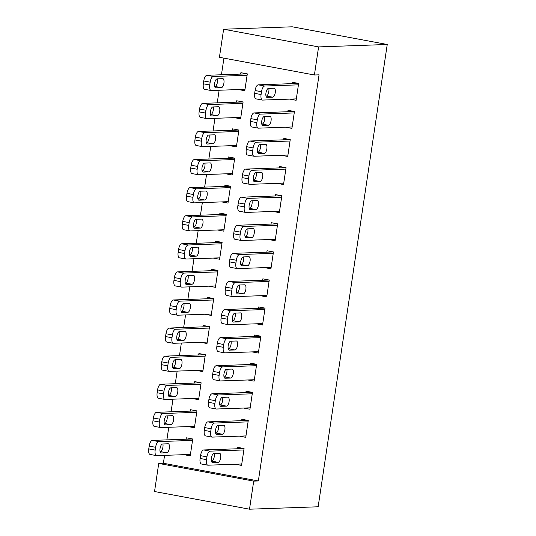 <?xml version="1.0" encoding="UTF-8"?>
<svg xmlns="http://www.w3.org/2000/svg" width="536" height="536" viewBox="0 0 536 536"><rect width="100%" height="100%" fill="white"/><g stroke="black" fill="none" stroke-linecap="round" stroke-linejoin="round"><path stroke-width="0.8" d="M223.934 58.149L221.448 74.765M219.137 90.242L217.248 102.852M214.936 118.329L213.053 130.938M210.742 146.415L208.852 159.025M206.541 174.495L204.658 187.111M202.347 202.581L200.457 215.197M198.146 230.668L196.263 243.284M193.952 258.754L192.062 271.37M189.751 286.84L187.868 299.457M185.556 314.927L183.667 327.543M181.356 343.013L179.473 355.629M177.161 371.1L175.272 383.716M172.96 399.186L171.078 411.802M168.766 427.272L166.884 439.889M164.565 455.359L163.386 463.265L158.73 463.432L253.709 481.114L249.508 509.2L318.15 506.781L387.24 44.481L292.261 26.8L223.626 29.219L219.425 57.305L314.404 74.986L318.598 46.907L223.626 29.219M249.508 509.2L154.536 491.519L158.73 463.432M234.279 117.645L240.59 118.818L243.103 101.967L236.691 100.775L236.477 102.175M285.614 127.2L291.926 128.379L294.445 111.522L288.026 110.329L287.819 111.736M225.884 173.818L232.195 174.991L234.714 158.14L228.296 156.941L228.081 158.348M277.219 183.372L283.531 184.545L286.05 167.694L279.631 166.502L279.424 167.909M217.489 229.991L223.8 231.163L226.319 214.313L219.901 213.114L219.686 214.521M268.824 239.545L275.135 240.718L277.655 223.867L271.236 222.675L271.028 224.075M209.094 286.157L215.405 287.336L217.924 270.486L211.506 269.286L211.291 270.693M260.429 295.718L266.74 296.89L269.26 280.04L262.841 278.847L262.633 280.248M200.699 342.33L207.01 343.509L209.529 326.652L203.111 325.459L202.896 326.866M252.034 351.891L258.345 353.063L260.865 336.213L254.446 335.02L254.238 336.42M192.303 398.503L198.615 399.675L201.134 382.825L194.715 381.632L194.501 383.039M243.645 408.063L249.95 409.236L252.469 392.386L246.051 391.193L245.843 392.593M183.908 454.675L190.22 455.848L192.739 438.997L186.32 437.805L186.113 439.205M235.25 464.236L241.555 465.409L244.074 448.558L237.656 447.359L237.448 448.766M163.386 463.265L258.359 480.953L319.054 74.826L314.404 74.986M239.445 436.15L245.749 437.322L248.269 420.472L241.857 419.273L241.642 420.68M188.109 426.589L194.414 427.762L196.933 410.911L190.515 409.718L190.307 411.125M247.84 379.977L254.144 381.15L256.664 364.299L250.252 363.107L250.037 364.507M196.504 370.416L202.809 371.595L205.328 354.738L198.91 353.546L198.702 354.953M256.235 323.804L262.54 324.977L265.059 308.126L258.647 306.934L258.432 308.334M204.899 314.243L211.204 315.423L213.723 298.565L207.305 297.373L207.097 298.78M264.63 267.632L270.935 268.804L273.454 251.954L267.042 250.761L266.828 252.161M213.295 258.071L219.599 259.25L222.118 242.399L215.7 241.2L215.492 242.607M273.025 211.459L279.33 212.631L281.849 195.781L275.43 194.588L275.223 195.988M221.69 201.905L227.994 203.077L230.514 186.227L224.095 185.027L223.887 186.434M281.42 155.286L287.725 156.458L290.244 139.608L283.825 138.415L283.618 139.822M230.085 145.732L236.389 146.904L238.909 130.054L232.49 128.854L232.282 130.261M289.815 99.113L296.12 100.292L298.639 83.435L292.221 82.243L292.013 83.65M238.48 89.559L244.785 90.731L247.304 73.881L240.885 72.688L240.677 74.089M258.359 480.953L253.709 481.114M318.598 46.907L387.24 44.481M241.763 464.002L208.001 465.194A5.702 2.285 100.5 0 1 207.8 465.181A5.702 2.285 100.5 0 1 206.514 459.66L206.936 456.853A5.702 2.285 100.5 0 1 210.105 451.151L243.867 449.959M243.967 448.538L203.687 449.959L210.105 451.151M212.571 462.521A4.556 1.822 -79.5 0 1 212.41 462.508A4.556 1.822 -79.5 0 1 211.412 457.891A4.556 1.822 -79.5 0 1 213.911 453.53L219.499 453.335A4.556 1.822 -79.5 0 1 219.66 453.349A4.556 1.822 -79.5 0 1 220.658 457.965A4.556 1.822 -79.5 0 1 218.152 462.32L212.249 462.461M214.226 453.523A4.556 1.822 -79.5 0 1 213.851 458.367A4.556 1.822 -79.5 0 1 211.74 461.128L211.425 461.141M201.59 464.002A5.702 2.285 -79.5 0 1 201.382 463.988A5.702 2.285 -79.5 0 1 200.102 458.468L200.518 455.654A5.702 2.285 -79.5 0 1 203.687 449.959M192.625 438.977L152.351 440.398A5.702 2.285 -79.5 0 0 149.182 446.099L148.76 448.907A5.702 2.285 -79.5 0 0 150.047 454.428A5.702 2.285 -79.5 0 0 150.248 454.441M190.427 454.448L156.666 455.64A5.702 2.285 100.5 0 1 156.465 455.62A5.702 2.285 100.5 0 1 155.179 450.099L155.601 447.292A5.702 2.285 100.5 0 1 158.763 441.597L192.525 440.404M160.083 451.58L160.398 451.573A4.556 1.822 100.5 0 0 162.509 448.806A4.556 1.822 100.5 0 0 162.89 443.962M161.236 452.96L166.817 452.766A4.556 1.822 100.5 0 0 169.316 448.404A4.556 1.822 100.5 0 0 168.324 443.788A4.556 1.822 100.5 0 0 168.163 443.775L162.576 443.976A4.556 1.822 100.5 0 0 160.076 448.331A4.556 1.822 100.5 0 0 161.068 452.947A4.556 1.822 100.5 0 0 161.236 452.96L160.914 452.9M245.964 435.915L212.202 437.108A5.702 2.285 100.5 0 1 212.001 437.095A5.702 2.285 100.5 0 1 210.715 431.574L211.137 428.767A5.702 2.285 100.5 0 1 214.3 423.065L248.061 421.872M248.161 420.452L207.881 421.872L214.3 423.065M216.765 434.435A4.556 1.822 -79.5 0 1 216.604 434.421A4.556 1.822 -79.5 0 1 215.613 429.805A4.556 1.822 -79.5 0 1 218.112 425.443L223.693 425.249A4.556 1.822 -79.5 0 1 223.86 425.262A4.556 1.822 -79.5 0 1 224.852 429.879A4.556 1.822 -79.5 0 1 222.353 434.234L216.45 434.374M218.427 425.437A4.556 1.822 -79.5 0 1 218.045 430.281A4.556 1.822 -79.5 0 1 215.934 433.041L215.619 433.055M205.784 435.915A5.702 2.285 -79.5 0 1 205.583 435.902A5.702 2.285 -79.5 0 1 204.296 430.381L204.719 427.567A5.702 2.285 -79.5 0 1 207.881 421.872M250.158 407.829L216.397 409.022A5.702 2.285 100.5 0 1 216.196 409.008A5.702 2.285 100.5 0 1 214.909 403.487L215.331 400.68A5.702 2.285 100.5 0 1 218.5 394.978L252.262 393.786M252.362 392.365L212.082 393.786L218.5 394.978M220.966 406.348A4.556 1.822 -79.5 0 1 220.805 406.335A4.556 1.822 -79.5 0 1 219.807 401.719A4.556 1.822 -79.5 0 1 222.306 397.357L227.894 397.163A4.556 1.822 -79.5 0 1 228.055 397.176A4.556 1.822 -79.5 0 1 229.053 401.792A4.556 1.822 -79.5 0 1 226.547 406.147L220.644 406.288M222.621 397.35A4.556 1.822 -79.5 0 1 222.246 402.194A4.556 1.822 -79.5 0 1 220.135 404.955L219.82 404.968M209.985 407.829A5.702 2.285 -79.5 0 1 209.777 407.816A5.702 2.285 -79.5 0 1 208.497 402.295L208.913 399.488A5.702 2.285 -79.5 0 1 212.082 393.786M196.826 410.891L156.546 412.311A5.702 2.285 -79.5 0 0 153.383 418.013L152.961 420.82A5.702 2.285 -79.5 0 0 154.247 426.341A5.702 2.285 -79.5 0 0 154.448 426.355M194.628 426.361L160.867 427.554A5.702 2.285 100.5 0 1 160.659 427.534A5.702 2.285 100.5 0 1 159.38 422.013L159.795 419.206A5.702 2.285 100.5 0 1 162.964 413.511L196.725 412.318M164.284 423.494L164.599 423.487A4.556 1.822 100.5 0 0 166.709 420.72A4.556 1.822 100.5 0 0 167.091 415.876M165.43 424.874L171.018 424.68A4.556 1.822 100.5 0 0 173.517 420.318A4.556 1.822 100.5 0 0 172.518 415.702A4.556 1.822 100.5 0 0 172.358 415.688L166.776 415.889A4.556 1.822 100.5 0 0 164.271 420.251A4.556 1.822 100.5 0 0 165.269 424.867A4.556 1.822 100.5 0 0 165.43 424.874L165.115 424.813M201.02 382.805L160.746 384.225A5.702 2.285 -79.5 0 0 157.577 389.927L157.155 392.734A5.702 2.285 -79.5 0 0 158.442 398.255A5.702 2.285 -79.5 0 0 158.643 398.268M198.823 398.275L165.061 399.467A5.702 2.285 100.5 0 1 164.86 399.447A5.702 2.285 100.5 0 1 163.574 393.933L163.996 391.119A5.702 2.285 100.5 0 1 167.158 385.424L200.92 384.232M168.478 395.407L168.793 395.401A4.556 1.822 100.5 0 0 170.904 392.633A4.556 1.822 100.5 0 0 171.286 387.789M169.631 396.787L175.212 396.593A4.556 1.822 100.5 0 0 177.711 392.231A4.556 1.822 100.5 0 0 176.719 387.615A4.556 1.822 100.5 0 0 176.558 387.608L170.971 387.803A4.556 1.822 100.5 0 0 168.471 392.164A4.556 1.822 100.5 0 0 169.463 396.781A4.556 1.822 100.5 0 0 169.631 396.787L169.309 396.727M254.359 379.743L220.598 380.935A5.702 2.285 100.5 0 1 220.397 380.922A5.702 2.285 100.5 0 1 219.11 375.401L219.532 372.594A5.702 2.285 100.5 0 1 222.695 366.892L256.456 365.699M256.556 364.279L216.276 365.699L222.695 366.892M225.16 378.262A4.556 1.822 -79.5 0 1 224.999 378.248A4.556 1.822 -79.5 0 1 224.008 373.632A4.556 1.822 -79.5 0 1 226.507 369.271L232.088 369.076A4.556 1.822 -79.5 0 1 232.256 369.09A4.556 1.822 -79.5 0 1 233.247 373.706A4.556 1.822 -79.5 0 1 230.748 378.068L224.845 378.202M226.822 369.264A4.556 1.822 -79.5 0 1 226.44 374.108A4.556 1.822 -79.5 0 1 224.329 376.868L224.015 376.882M214.179 379.743A5.702 2.285 -79.5 0 1 213.978 379.729A5.702 2.285 -79.5 0 1 212.692 374.208L213.114 371.401A5.702 2.285 -79.5 0 1 216.276 365.699M258.553 351.663L224.792 352.849A5.702 2.285 100.5 0 1 224.591 352.835A5.702 2.285 100.5 0 1 223.304 347.315L223.726 344.507A5.702 2.285 100.5 0 1 226.895 338.806L260.657 337.62M260.751 336.193L220.477 337.613L226.895 338.806M229.361 350.175A4.556 1.822 -79.5 0 1 229.2 350.162A4.556 1.822 -79.5 0 1 228.202 345.546A4.556 1.822 -79.5 0 1 230.701 341.191L236.289 340.99A4.556 1.822 -79.5 0 1 236.45 341.003A4.556 1.822 -79.5 0 1 237.448 345.62A4.556 1.822 -79.5 0 1 234.942 349.981L229.04 350.115M231.016 341.177A4.556 1.822 -79.5 0 1 230.641 346.022A4.556 1.822 -79.5 0 1 228.53 348.782L228.215 348.795M218.38 351.656A5.702 2.285 -79.5 0 1 218.172 351.643A5.702 2.285 -79.5 0 1 216.892 346.122L217.308 343.315A5.702 2.285 -79.5 0 1 220.477 337.613M205.221 354.718L164.941 356.138A5.702 2.285 -79.5 0 0 161.778 361.84L161.356 364.648A5.702 2.285 -79.5 0 0 162.636 370.168A5.702 2.285 -79.5 0 0 162.844 370.182M203.023 370.188L169.262 371.381A5.702 2.285 100.5 0 1 169.054 371.361A5.702 2.285 100.5 0 1 167.775 365.847L168.19 363.033A5.702 2.285 100.5 0 1 171.359 357.338L205.12 356.145M172.679 367.321L172.994 367.314A4.556 1.822 100.5 0 0 175.105 364.547A4.556 1.822 100.5 0 0 175.486 359.703M173.825 368.701L179.413 368.507A4.556 1.822 100.5 0 0 181.912 364.145A4.556 1.822 100.5 0 0 180.913 359.529A4.556 1.822 100.5 0 0 180.753 359.522L175.172 359.716A4.556 1.822 100.5 0 0 172.666 364.078A4.556 1.822 100.5 0 0 173.664 368.694A4.556 1.822 100.5 0 0 173.825 368.701L173.503 368.647M209.415 326.632L169.142 328.052A5.702 2.285 -79.5 0 0 165.972 333.754L165.55 336.561A5.702 2.285 -79.5 0 0 166.837 342.082A5.702 2.285 -79.5 0 0 167.038 342.095M207.218 342.102L173.456 343.295A5.702 2.285 100.5 0 1 173.255 343.281A5.702 2.285 100.5 0 1 171.969 337.76L172.391 334.946A5.702 2.285 100.5 0 1 175.553 329.251L209.315 328.059M176.873 339.234L177.188 339.228A4.556 1.822 100.5 0 0 179.299 336.461A4.556 1.822 100.5 0 0 179.681 331.617M178.026 340.615L183.607 340.42A4.556 1.822 100.5 0 0 186.106 336.059A4.556 1.822 100.5 0 0 185.114 331.442A4.556 1.822 100.5 0 0 184.954 331.436L179.366 331.63A4.556 1.822 100.5 0 0 176.867 335.992A4.556 1.822 100.5 0 0 177.858 340.608A4.556 1.822 100.5 0 0 178.026 340.615L177.704 340.561M262.754 323.577L228.993 324.762A5.702 2.285 100.5 0 1 228.792 324.749A5.702 2.285 100.5 0 1 227.505 319.228L227.927 316.421A5.702 2.285 100.5 0 1 231.09 310.719L264.851 309.533M264.952 308.106L224.671 309.527L231.09 310.719M233.555 322.089A4.556 1.822 -79.5 0 1 233.395 322.076A4.556 1.822 -79.5 0 1 232.403 317.459A4.556 1.822 -79.5 0 1 234.902 313.104L240.483 312.903A4.556 1.822 -79.5 0 1 240.651 312.917A4.556 1.822 -79.5 0 1 241.642 317.533A4.556 1.822 -79.5 0 1 239.143 321.895L233.24 322.029M235.217 313.091A4.556 1.822 -79.5 0 1 234.835 317.935A4.556 1.822 -79.5 0 1 232.725 320.695L232.41 320.709M222.574 323.57A5.702 2.285 -79.5 0 1 222.373 323.556A5.702 2.285 -79.5 0 1 221.087 318.036L221.509 315.228A5.702 2.285 -79.5 0 1 224.671 309.527M213.616 298.545L173.336 299.972A5.702 2.285 -79.5 0 0 170.173 305.667L169.751 308.475A5.702 2.285 -79.5 0 0 171.031 313.995A5.702 2.285 -79.5 0 0 171.239 314.016M211.412 314.016L177.657 315.208A5.702 2.285 100.5 0 1 177.45 315.195A5.702 2.285 100.5 0 1 176.17 309.674L176.585 306.86A5.702 2.285 100.5 0 1 179.754 301.165L213.516 299.972M181.074 311.148L181.389 311.141A4.556 1.822 100.5 0 0 183.5 308.374A4.556 1.822 100.5 0 0 183.882 303.53M182.22 312.528L187.808 312.334A4.556 1.822 100.5 0 0 190.307 307.972A4.556 1.822 100.5 0 0 189.309 303.356A4.556 1.822 100.5 0 0 189.148 303.349L183.567 303.544A4.556 1.822 100.5 0 0 181.061 307.905A4.556 1.822 100.5 0 0 182.059 312.522A4.556 1.822 100.5 0 0 182.22 312.528L181.898 312.475M266.948 295.49L233.187 296.676A5.702 2.285 100.5 0 1 232.986 296.663A5.702 2.285 100.5 0 1 231.699 291.142L232.121 288.335A5.702 2.285 100.5 0 1 235.291 282.633L269.045 281.447M269.146 280.02L228.872 281.44L235.291 282.633M237.756 294.003A4.556 1.822 -79.5 0 1 237.595 293.989A4.556 1.822 -79.5 0 1 236.597 289.373A4.556 1.822 -79.5 0 1 239.096 285.018L244.684 284.817A4.556 1.822 -79.5 0 1 244.845 284.83A4.556 1.822 -79.5 0 1 245.843 289.447A4.556 1.822 -79.5 0 1 243.337 293.808L237.435 293.942M239.411 285.005A4.556 1.822 -79.5 0 1 239.036 289.849A4.556 1.822 -79.5 0 1 236.919 292.609L236.611 292.623M226.775 295.483A5.702 2.285 -79.5 0 1 226.567 295.47A5.702 2.285 -79.5 0 1 225.288 289.949L225.703 287.142A5.702 2.285 -79.5 0 1 228.872 281.44M217.81 270.459L177.537 271.886A5.702 2.285 -79.5 0 0 174.368 277.581L173.945 280.388A5.702 2.285 -79.5 0 0 175.232 285.909A5.702 2.285 -79.5 0 0 175.433 285.929M215.613 285.929L181.851 287.122A5.702 2.285 100.5 0 1 181.65 287.108A5.702 2.285 100.5 0 1 180.364 281.588L180.786 278.78A5.702 2.285 100.5 0 1 183.949 273.079L217.71 271.886M185.268 283.062L185.583 283.055A4.556 1.822 100.5 0 0 187.694 280.295A4.556 1.822 100.5 0 0 188.076 275.444M186.421 284.449L192.002 284.248A4.556 1.822 100.5 0 0 194.501 279.886A4.556 1.822 100.5 0 0 193.509 275.276A4.556 1.822 100.5 0 0 193.349 275.263L187.761 275.457A4.556 1.822 100.5 0 0 185.262 279.819A4.556 1.822 100.5 0 0 186.253 284.435A4.556 1.822 100.5 0 0 186.421 284.449L186.099 284.388M271.149 267.404L237.388 268.59A5.702 2.285 100.5 0 1 237.18 268.576A5.702 2.285 100.5 0 1 235.9 263.055L236.322 260.248A5.702 2.285 100.5 0 1 239.485 254.546L273.246 253.361M273.347 251.933L233.066 253.354L239.485 254.546M241.95 265.916A4.556 1.822 -79.5 0 1 241.79 265.903A4.556 1.822 -79.5 0 1 240.791 261.287A4.556 1.822 -79.5 0 1 243.297 256.932L248.878 256.731A4.556 1.822 -79.5 0 1 249.046 256.744A4.556 1.822 -79.5 0 1 250.037 261.36A4.556 1.822 -79.5 0 1 247.538 265.722L241.636 265.856M243.612 256.918A4.556 1.822 -79.5 0 1 243.23 261.762A4.556 1.822 -79.5 0 1 241.12 264.523L240.805 264.536M230.969 267.397A5.702 2.285 -79.5 0 1 230.768 267.384A5.702 2.285 -79.5 0 1 229.482 261.863L229.904 259.055A5.702 2.285 -79.5 0 1 233.066 253.354M222.011 242.379L181.731 243.8A5.702 2.285 -79.5 0 0 178.562 249.495L178.146 252.302A5.702 2.285 -79.5 0 0 179.426 257.823A5.702 2.285 -79.5 0 0 179.634 257.843M219.807 257.843L186.052 259.035A5.702 2.285 100.5 0 1 185.845 259.022A5.702 2.285 100.5 0 1 184.565 253.501L184.98 250.694A5.702 2.285 100.5 0 1 188.149 244.992L221.911 243.8M189.469 254.982L189.784 254.969A4.556 1.822 100.5 0 0 191.895 252.208A4.556 1.822 100.5 0 0 192.277 247.364M190.615 256.362L196.203 256.161A4.556 1.822 100.5 0 0 198.702 251.806A4.556 1.822 100.5 0 0 197.704 247.19A4.556 1.822 100.5 0 0 197.543 247.176L191.962 247.371A4.556 1.822 100.5 0 0 189.456 251.732A4.556 1.822 100.5 0 0 190.454 256.349A4.556 1.822 100.5 0 0 190.615 256.362L190.293 256.302M275.343 239.317L241.582 240.51A5.702 2.285 100.5 0 1 241.381 240.49A5.702 2.285 100.5 0 1 240.095 234.969L240.517 232.162A5.702 2.285 100.5 0 1 243.686 226.467L277.44 225.274M277.541 223.847L237.267 225.267L243.686 226.467M246.151 237.83A4.556 1.822 -79.5 0 1 245.99 237.817A4.556 1.822 -79.5 0 1 244.992 233.2A4.556 1.822 -79.5 0 1 247.491 228.845L253.079 228.644A4.556 1.822 -79.5 0 1 253.24 228.658A4.556 1.822 -79.5 0 1 254.238 233.274A4.556 1.822 -79.5 0 1 251.732 237.636L245.83 237.77M247.806 228.832A4.556 1.822 -79.5 0 1 247.431 233.676A4.556 1.822 -79.5 0 1 245.314 236.436L245.006 236.45M235.17 239.311A5.702 2.285 -79.5 0 1 234.962 239.297A5.702 2.285 -79.5 0 1 233.683 233.776L234.098 230.969A5.702 2.285 -79.5 0 1 237.267 225.267M226.205 214.293L185.932 215.713A5.702 2.285 -79.5 0 0 182.763 221.408L182.34 224.222A5.702 2.285 -79.5 0 0 183.627 229.736A5.702 2.285 -79.5 0 0 183.828 229.756M224.008 229.756L190.246 230.949A5.702 2.285 100.5 0 1 190.046 230.936A5.702 2.285 100.5 0 1 188.759 225.415L189.181 222.608A5.702 2.285 100.5 0 1 192.344 216.906L226.105 215.713M193.664 226.895L193.978 226.882A4.556 1.822 100.5 0 0 196.089 224.122A4.556 1.822 100.5 0 0 196.471 219.278M194.816 228.276L200.397 228.075A4.556 1.822 100.5 0 0 202.896 223.72A4.556 1.822 100.5 0 0 201.905 219.103A4.556 1.822 100.5 0 0 201.737 219.09L196.156 219.284A4.556 1.822 100.5 0 0 193.657 223.646A4.556 1.822 100.5 0 0 194.648 228.262A4.556 1.822 100.5 0 0 194.816 228.276L194.494 228.215M279.544 211.231L245.783 212.424A5.702 2.285 100.5 0 1 245.575 212.403A5.702 2.285 100.5 0 1 244.295 206.883L244.718 204.075A5.702 2.285 100.5 0 1 247.88 198.38L281.641 197.188M281.742 195.761L241.461 197.181L247.88 198.38M250.345 209.744A4.556 1.822 -79.5 0 1 250.185 209.73A4.556 1.822 -79.5 0 1 249.186 205.114A4.556 1.822 -79.5 0 1 251.692 200.759L257.273 200.558A4.556 1.822 -79.5 0 1 257.441 200.571A4.556 1.822 -79.5 0 1 258.432 205.188A4.556 1.822 -79.5 0 1 255.933 209.549L250.031 209.683M252.007 200.745A4.556 1.822 -79.5 0 1 251.625 205.59A4.556 1.822 -79.5 0 1 249.515 208.357L249.2 208.363M239.364 211.224A5.702 2.285 -79.5 0 1 239.163 211.211A5.702 2.285 -79.5 0 1 237.877 205.69L238.299 202.883A5.702 2.285 -79.5 0 1 241.461 197.181M230.406 186.206L190.126 187.627A5.702 2.285 -79.5 0 0 186.957 193.322L186.541 196.136A5.702 2.285 -79.5 0 0 187.821 201.65A5.702 2.285 -79.5 0 0 188.029 201.67M228.202 201.67L194.447 202.863A5.702 2.285 100.5 0 1 194.24 202.849A5.702 2.285 100.5 0 1 192.96 197.328L193.375 194.521A5.702 2.285 100.5 0 1 196.545 188.819L230.306 187.627M197.864 198.809L198.179 198.796A4.556 1.822 100.5 0 0 200.29 196.035A4.556 1.822 100.5 0 0 200.665 191.191M199.01 200.189L204.591 199.988A4.556 1.822 100.5 0 0 207.097 195.633A4.556 1.822 100.5 0 0 206.099 191.017A4.556 1.822 100.5 0 0 205.938 191.004L200.357 191.198A4.556 1.822 100.5 0 0 197.851 195.56A4.556 1.822 100.5 0 0 198.849 200.176A4.556 1.822 100.5 0 0 199.01 200.189L198.689 200.129M283.738 183.145L249.977 184.337A5.702 2.285 100.5 0 1 249.776 184.317A5.702 2.285 100.5 0 1 248.49 178.796L248.912 175.989A5.702 2.285 100.5 0 1 252.081 170.294L285.835 169.101M285.936 167.674L245.662 169.095L252.081 170.294M254.546 181.657A4.556 1.822 -79.5 0 1 254.379 181.644A4.556 1.822 -79.5 0 1 253.387 177.034A4.556 1.822 -79.5 0 1 255.886 172.672L261.474 172.471A4.556 1.822 -79.5 0 1 261.635 172.485A4.556 1.822 -79.5 0 1 262.633 177.101A4.556 1.822 -79.5 0 1 260.127 181.463L254.225 181.597M256.201 172.659A4.556 1.822 -79.5 0 1 255.826 177.503A4.556 1.822 -79.5 0 1 253.709 180.27L253.401 180.277M243.565 183.138A5.702 2.285 -79.5 0 1 243.357 183.124A5.702 2.285 -79.5 0 1 242.078 177.604L242.493 174.796A5.702 2.285 -79.5 0 1 245.662 169.095M234.601 158.12L194.327 159.54A5.702 2.285 -79.5 0 0 191.158 165.235L190.736 168.049A5.702 2.285 -79.5 0 0 192.022 173.57A5.702 2.285 -79.5 0 0 192.223 173.584M232.403 173.584L198.642 174.776A5.702 2.285 100.5 0 1 198.441 174.763A5.702 2.285 100.5 0 1 197.154 169.242L197.576 166.435A5.702 2.285 100.5 0 1 200.739 160.733L234.5 159.54M202.059 170.723L202.374 170.709A4.556 1.822 100.5 0 0 204.484 167.949A4.556 1.822 100.5 0 0 204.866 163.105M203.211 172.103L208.792 171.902A4.556 1.822 100.5 0 0 211.291 167.547A4.556 1.822 100.5 0 0 210.3 162.931A4.556 1.822 100.5 0 0 210.132 162.917L204.551 163.112A4.556 1.822 100.5 0 0 202.052 167.473A4.556 1.822 100.5 0 0 203.044 172.09A4.556 1.822 100.5 0 0 203.211 172.103L202.889 172.043M287.939 155.058L254.178 156.251A5.702 2.285 100.5 0 1 253.97 156.231A5.702 2.285 100.5 0 1 252.69 150.716L253.106 147.903A5.702 2.285 100.5 0 1 256.275 142.208L290.036 141.015M290.137 139.588L249.856 141.008L256.275 142.208M258.741 153.571A4.556 1.822 -79.5 0 1 258.58 153.564A4.556 1.822 -79.5 0 1 257.582 148.948A4.556 1.822 -79.5 0 1 260.087 144.586L265.668 144.392A4.556 1.822 -79.5 0 1 265.836 144.398A4.556 1.822 -79.5 0 1 266.828 149.015A4.556 1.822 -79.5 0 1 264.328 153.376L258.426 153.51M260.402 144.573A4.556 1.822 -79.5 0 1 260.02 149.417A4.556 1.822 -79.5 0 1 257.91 152.184L257.595 152.191M247.759 155.051A5.702 2.285 -79.5 0 1 247.558 155.038A5.702 2.285 -79.5 0 1 246.272 149.517L246.694 146.71A5.702 2.285 -79.5 0 1 249.856 141.008M238.801 130.034L198.521 131.454A5.702 2.285 -79.5 0 0 195.352 137.149L194.936 139.963A5.702 2.285 -79.5 0 0 196.216 145.484A5.702 2.285 -79.5 0 0 196.424 145.497M236.597 145.497L202.843 146.69A5.702 2.285 100.5 0 1 202.635 146.676A5.702 2.285 100.5 0 1 201.355 141.156L201.77 138.348A5.702 2.285 100.5 0 1 204.94 132.647L238.701 131.454M206.26 142.636L206.574 142.623A4.556 1.822 100.5 0 0 208.685 139.863A4.556 1.822 100.5 0 0 209.06 135.018M207.405 144.017L212.986 143.816A4.556 1.822 100.5 0 0 215.492 139.461A4.556 1.822 100.5 0 0 214.494 134.844A4.556 1.822 100.5 0 0 214.333 134.831L208.752 135.025A4.556 1.822 100.5 0 0 206.246 139.387A4.556 1.822 100.5 0 0 207.244 144.003A4.556 1.822 100.5 0 0 207.405 144.017L207.084 143.956M292.133 126.972L258.372 128.164A5.702 2.285 100.5 0 1 258.171 128.144A5.702 2.285 100.5 0 1 256.885 122.63L257.307 119.816A5.702 2.285 100.5 0 1 260.476 114.121L294.231 112.929M294.331 111.501L254.057 112.922L260.476 114.121M262.942 125.484A4.556 1.822 -79.5 0 1 262.774 125.478A4.556 1.822 -79.5 0 1 261.782 120.861A4.556 1.822 -79.5 0 1 264.281 116.5L269.869 116.305A4.556 1.822 -79.5 0 1 270.03 116.312A4.556 1.822 -79.5 0 1 271.028 120.928A4.556 1.822 -79.5 0 1 268.523 125.29L262.62 125.431M264.596 116.486A4.556 1.822 -79.5 0 1 264.215 121.33A4.556 1.822 -79.5 0 1 262.104 124.097L261.789 124.104M251.96 126.965A5.702 2.285 -79.5 0 1 251.753 126.952A5.702 2.285 -79.5 0 1 250.473 121.431L250.888 118.624A5.702 2.285 -79.5 0 1 254.057 112.922M242.996 101.947L202.722 103.368A5.702 2.285 -79.5 0 0 199.553 109.069L199.131 111.877A5.702 2.285 -79.5 0 0 200.417 117.397A5.702 2.285 -79.5 0 0 200.618 117.411M240.798 117.411L207.037 118.603A5.702 2.285 100.5 0 1 206.836 118.59A5.702 2.285 100.5 0 1 205.549 113.069L205.971 110.262A5.702 2.285 100.5 0 1 209.134 104.56L242.895 103.368M210.454 114.55L210.769 114.537A4.556 1.822 100.5 0 0 212.879 111.776A4.556 1.822 100.5 0 0 213.261 106.932M211.606 115.93L217.187 115.729A4.556 1.822 100.5 0 0 219.686 111.374A4.556 1.822 100.5 0 0 218.695 106.758A4.556 1.822 100.5 0 0 218.527 106.744L212.946 106.939A4.556 1.822 100.5 0 0 210.447 111.3A4.556 1.822 100.5 0 0 211.439 115.917A4.556 1.822 100.5 0 0 211.606 115.93L211.285 115.87M296.334 98.885L262.573 100.078A5.702 2.285 100.5 0 1 262.365 100.064A5.702 2.285 100.5 0 1 261.086 94.544L261.501 91.73A5.702 2.285 100.5 0 1 264.67 86.035L298.431 84.842M298.532 83.415L258.252 84.835L264.67 86.035M267.136 97.398A4.556 1.822 -79.5 0 1 266.975 97.391A4.556 1.822 -79.5 0 1 265.977 92.775A4.556 1.822 -79.5 0 1 268.482 88.413L274.064 88.219A4.556 1.822 -79.5 0 1 274.224 88.226A4.556 1.822 -79.5 0 1 275.223 92.842A4.556 1.822 -79.5 0 1 272.724 97.204L266.821 97.344M268.797 88.4A4.556 1.822 -79.5 0 1 268.415 93.244A4.556 1.822 -79.5 0 1 266.305 96.011L265.99 96.018M256.154 98.879A5.702 2.285 -79.5 0 1 255.953 98.865A5.702 2.285 -79.5 0 1 254.667 93.344L255.089 90.537A5.702 2.285 -79.5 0 1 258.252 84.835M247.197 73.861L206.916 75.281A5.702 2.285 -79.5 0 0 203.747 80.983L203.332 83.79A5.702 2.285 -79.5 0 0 204.611 89.311A5.702 2.285 -79.5 0 0 204.819 89.324M244.992 89.324L211.238 90.517A5.702 2.285 100.5 0 1 211.03 90.504A5.702 2.285 100.5 0 1 209.75 84.983L210.166 82.176A5.702 2.285 100.5 0 1 213.335 76.474L247.096 75.281M214.655 86.464L214.97 86.45A4.556 1.822 100.5 0 0 217.08 83.69A4.556 1.822 100.5 0 0 217.455 78.846M215.8 87.844L221.381 87.649A4.556 1.822 100.5 0 0 223.887 83.288A4.556 1.822 100.5 0 0 222.889 78.671A4.556 1.822 100.5 0 0 222.728 78.658L217.14 78.852A4.556 1.822 100.5 0 0 214.641 83.214A4.556 1.822 100.5 0 0 215.64 87.83A4.556 1.822 100.5 0 0 215.8 87.844L215.479 87.783M200.102 458.468L206.514 459.66M200.518 455.654L206.936 456.853M218.152 462.32L211.74 461.128M158.763 441.597L152.351 440.398M155.601 447.292L149.182 446.099M155.179 450.099L148.76 448.907M160.398 451.573L166.817 452.766M204.296 430.381L210.715 431.574M204.719 427.567L211.137 428.767M222.353 434.234L215.934 433.041M208.497 402.295L214.909 403.487M208.913 399.488L215.331 400.68M226.547 406.147L220.135 404.955M162.964 413.511L156.546 412.311M159.795 419.206L153.383 418.013M159.38 422.013L152.961 420.82M164.599 423.487L171.018 424.68M167.158 385.424L160.746 384.225M163.996 391.119L157.577 389.927M163.574 393.933L157.155 392.734M168.793 395.401L175.212 396.593M212.692 374.208L219.11 375.401M213.114 371.401L219.532 372.594M230.748 378.068L224.329 376.868M216.892 346.122L223.304 347.315M217.308 343.315L223.726 344.507M234.942 349.981L228.53 348.782M171.359 357.338L164.941 356.138M168.19 363.033L161.778 361.84M167.775 365.847L161.356 364.648M172.994 367.314L179.413 368.507M175.553 329.251L169.142 328.052M172.391 334.946L165.972 333.754M171.969 337.76L165.55 336.561M177.188 339.228L183.607 340.42M221.087 318.036L227.505 319.228M221.509 315.228L227.927 316.421M239.143 321.895L232.725 320.695M179.754 301.165L173.336 299.972M176.585 306.86L170.173 305.667M176.17 309.674L169.751 308.475M181.389 311.141L187.808 312.334M225.288 289.949L231.699 291.142M225.703 287.142L232.121 288.335M243.337 293.808L236.919 292.609M183.949 273.079L177.537 271.886M180.786 278.78L174.368 277.581M180.364 281.588L173.945 280.388M185.583 283.055L192.002 284.248M229.482 261.863L235.9 263.055M229.904 259.055L236.322 260.248M247.538 265.722L241.12 264.523M188.149 244.992L181.731 243.8M184.98 250.694L178.562 249.495M184.565 253.501L178.146 252.302M189.784 254.969L196.203 256.161M233.683 233.776L240.095 234.969M234.098 230.969L240.517 232.162M251.732 237.636L245.314 236.436M192.344 216.906L185.932 215.713M189.181 222.608L182.763 221.408M188.759 225.415L182.34 224.222M193.978 226.882L200.397 228.075M237.877 205.69L244.295 206.883M238.299 202.883L244.718 204.075M255.933 209.549L249.515 208.357M196.545 188.819L190.126 187.627M193.375 194.521L186.957 193.322M192.96 197.328L186.541 196.136M198.179 198.796L204.591 199.988M242.078 177.604L248.49 178.796M242.493 174.796L248.912 175.989M260.127 181.463L253.709 180.27M200.739 160.733L194.327 159.54M197.576 166.435L191.158 165.235M197.154 169.242L190.736 168.049M202.374 170.709L208.792 171.902M246.272 149.517L252.69 150.716M246.694 146.71L253.106 147.903M264.328 153.376L257.91 152.184M204.94 132.647L198.521 131.454M201.77 138.348L195.352 137.149M201.355 141.156L194.936 139.963M206.574 142.623L212.986 143.816M250.473 121.431L256.885 122.63M250.888 118.624L257.307 119.816M268.523 125.29L262.104 124.097M209.134 104.56L202.722 103.368M205.971 110.262L199.553 109.069M205.549 113.069L199.131 111.877M210.769 114.537L217.187 115.729M254.667 93.344L261.086 94.544M255.089 90.537L261.501 91.73M272.724 97.204L266.305 96.011M213.335 76.474L206.916 75.281M210.166 82.176L203.747 80.983M209.75 84.983L203.332 83.79M214.97 86.45L221.381 87.649M201.382 463.988L207.8 465.181M156.465 455.62L150.047 454.428M205.583 435.902L212.001 437.095M209.777 407.816L216.196 409.008M160.659 427.534L154.247 426.341M164.86 399.447L158.442 398.255M213.978 379.729L220.397 380.922M218.172 351.643L224.591 352.835M169.054 371.361L162.636 370.168M173.255 343.281L166.837 342.082M222.373 323.556L228.792 324.749M177.45 315.195L171.031 313.995M226.567 295.47L232.986 296.663M181.65 287.108L175.232 285.909M230.768 267.384L237.18 268.576M185.845 259.022L179.426 257.823M234.962 239.297L241.381 240.49M190.046 230.936L183.627 229.736M239.163 211.211L245.575 212.403M194.24 202.849L187.821 201.65M243.357 183.124L249.776 184.317M198.441 174.763L192.022 173.57M247.558 155.038L253.97 156.231M202.635 146.676L196.216 145.484M251.753 126.952L258.171 128.144M206.836 118.59L200.417 117.397M255.953 98.865L262.365 100.064M211.03 90.504L204.611 89.311"/></g></svg>
